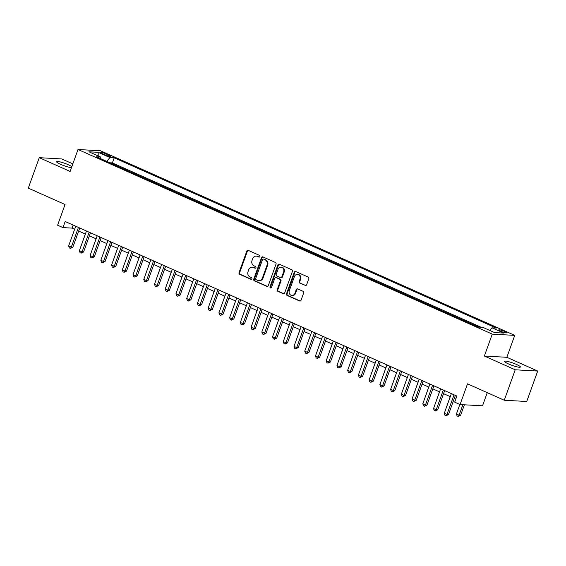 <?xml version="1.0" encoding="UTF-8"?>
<svg xmlns="http://www.w3.org/2000/svg" width="566" height="566" viewBox="0 0 566 566"><rect width="100%" height="100%" fill="white"/><g stroke="black" fill="none" stroke-linecap="round" stroke-linejoin="round"><path stroke-width="0.85" d="M259.907 256.532A0.899 0.799 -86.8 0 0 259.476 255.372L248.283 250.384A1.288 1.139 -86.8 0 0 246.797 251.106L239.05 272.628A1.288 1.139 -86.8 0 0 239.673 274.291L250.865 279.279A0.899 0.799 -86.8 0 0 251.905 278.769A0.899 0.799 -86.8 0 0 251.467 277.602L250.023 276.958A4.111 3.637 -86.8 0 1 248.028 271.63L248.672 269.84A4.111 3.637 -86.8 0 1 252.273 267.237A4.111 3.637 -86.8 0 1 253.419 267.513L254.87 268.164A0.899 0.799 -86.8 0 0 255.471 266.487L254.021 265.843A4.111 3.637 -86.8 0 1 252.026 260.516L252.677 258.719A4.111 3.637 -86.8 0 1 256.278 256.122A4.111 3.637 -86.8 0 1 257.424 256.398L258.874 257.042A0.899 0.799 -86.8 0 0 259.907 256.532M516.397 364.419A8.377 1.245 19.8 0 0 504.631 361.363A8.377 1.245 19.8 0 0 508.622 363.98A8.377 1.245 19.8 0 0 520.395 367.037A8.377 1.245 19.8 0 0 516.397 364.419M71.832 166.659A8.377 1.245 19.8 0 0 68.337 164.748A8.377 1.245 19.8 0 0 56.572 161.692A8.377 1.245 19.8 0 0 60.562 164.31A8.377 1.245 19.8 0 0 71.493 167.6M504.631 331.464A4.188 0.623 19.8 0 0 498.752 329.936A4.188 0.623 19.8 0 0 500.747 331.252A4.188 0.623 19.8 0 0 506.627 332.773A4.188 0.623 19.8 0 0 504.631 331.464M305.131 285.497A1.288 1.139 -86.8 0 0 306.616 284.769L308.788 278.734A1.288 1.139 -86.8 0 0 308.166 277.071L295.735 271.531A1.288 1.139 -86.8 0 0 294.256 272.26L286.509 293.775A1.288 1.139 -86.8 0 0 287.132 295.438L299.563 300.978A1.288 1.139 -86.8 0 0 301.041 300.249L303.666 292.962A1.288 1.139 -86.8 0 0 303.043 291.292L297.723 288.922A1.288 1.139 -86.8 0 0 296.244 289.65L294.943 293.266A3.438 3.042 -86.8 0 1 291.929 295.445A3.438 3.042 -86.8 0 1 289.304 290.754L294.405 276.59A3.438 3.042 -86.8 0 1 297.412 274.411A3.438 3.042 -86.8 0 1 300.044 279.102L299.188 281.465A1.288 1.139 -86.8 0 0 299.81 283.127L305.739 285.533A1.288 1.139 -86.8 0 0 305.796 285.554M72.83 163.885L61.736 158.94L39.259 157.681L28.3 188.131L65.055 204.51L57.605 225.211L62.968 227.603L65.161 221.511L456.882 396.073L454.689 402.164L460.052 404.556L482.529 405.815L487.262 392.655M515.223 369.789L537.7 371.048L506.846 357.295L484.369 356.035L515.223 369.789L504.264 400.233L467.509 383.854L460.052 404.556M484.369 356.035L492.264 334.117L78.009 149.509L100.479 150.768L514.735 335.376L492.264 334.117M39.259 157.681L70.113 171.434L78.009 149.509M276.031 264.138A1.288 1.139 -86.8 0 0 275.409 262.468L262.978 256.929A1.288 1.139 -86.8 0 0 261.492 257.657L253.745 279.172A1.288 1.139 -86.8 0 0 254.367 280.842L266.798 286.375A1.288 1.139 -86.8 0 0 268.284 285.653L276.031 264.138M279.356 264.23L291.787 269.77A1.288 1.139 -86.8 0 1 292.41 271.432L284.663 292.955A1.288 1.139 -86.8 0 1 283.177 293.676L277.856 291.306A1.288 1.139 -86.8 0 1 277.234 289.643L280.375 280.913A1.288 1.139 -86.8 0 0 279.753 279.25L276.229 277.68A1.288 1.139 -86.8 0 0 274.743 278.401L271.475 287.493A0.899 0.799 -86.8 0 1 269.996 286.835L277.871 264.959A1.288 1.139 -86.8 0 1 279.356 264.23M537.7 371.048L526.741 401.492L504.264 400.233M478.999 327.106L475.164 325.577M470.466 323.483L464.431 320.795M459.733 318.7L453.706 316.012M449.001 313.918L442.973 311.229M438.268 309.135L432.24 306.447M427.535 304.352L421.507 301.664M416.802 299.57L410.775 296.881M406.07 294.787L400.042 292.098M395.337 290.004L389.309 287.316M384.604 285.222L378.576 282.533M373.878 280.439L367.843 277.75M363.146 275.656L357.118 272.968M352.413 270.873L346.385 268.185M341.68 266.091L335.652 263.402M330.947 261.308L324.919 258.62M320.215 256.525L314.187 253.837M309.482 251.743L303.454 249.054M298.749 246.96L292.721 244.271M288.016 242.177L281.988 239.489M277.29 237.395L271.255 234.706M266.558 232.612L260.53 229.923M255.825 227.829L249.797 225.141M245.092 223.046L239.064 220.358M234.359 218.264L228.331 215.575M223.627 213.481L217.599 210.793M212.894 208.698L206.866 206.01M202.161 203.916L196.133 201.227M191.428 199.133L185.4 196.444M180.703 194.35L174.668 191.662M169.97 189.568L163.942 186.879M159.237 184.785L153.209 182.103M148.504 180.002L142.476 177.321M137.771 175.219L131.744 172.538M127.039 170.437L120.6 167.571M102.545 153.768L104.901 154.822A4.054 0.601 19.8 0 0 110.603 156.301A4.054 0.601 19.8 0 0 108.672 155.034L106.309 153.98A4.054 0.601 19.8 0 0 100.606 152.502A4.054 0.601 19.8 0 0 102.545 153.768M489.739 330.417L492.017 327.834L496.269 328.068L114.212 157.815L109.96 157.574L106.627 161.345M492.017 327.834L503.825 333.091L494.592 332.575L482.784 327.318L478.532 327.077L96.475 156.817L100.727 157.058L88.919 151.794L98.151 152.311L109.96 157.574M131.333 172.354L131.8 172.375M142.066 177.137L142.533 177.158M152.799 181.919L153.266 181.941M163.524 186.702L163.999 186.723M174.257 191.485L174.724 191.506M184.99 196.268L185.457 196.289M195.723 201.05L196.19 201.071M206.456 205.833L206.923 205.854M217.188 210.616L217.655 210.637M227.921 215.391L228.388 215.42M238.654 220.174L239.121 220.202M249.387 224.957L249.854 224.985M260.119 229.739L260.586 229.768M270.845 234.522L271.312 234.55M281.578 239.305L282.045 239.333M292.311 244.088L292.778 244.116M303.043 248.87L303.51 248.899M313.776 253.653L314.243 253.681M324.509 258.436L324.976 258.464M335.242 263.218L335.709 263.247M345.975 268.001L346.442 268.029M356.707 272.784L357.174 272.812M367.433 277.566L367.9 277.595M378.166 282.349L378.633 282.377M388.899 287.132L389.366 287.16M399.631 291.915L400.098 291.943M410.364 296.697L410.831 296.726M421.097 301.48L421.564 301.508M431.83 306.263L432.297 306.291M442.562 311.045L443.029 311.074M453.295 315.828L453.762 315.856M464.021 320.611L464.488 320.639M474.754 325.393L475.221 325.422M481.036 327.219L112.372 162.93L110.335 162.81L116.306 165.654M506.846 357.295L514.735 335.376M62.968 227.603L72.08 228.112L74.648 229.258M78.667 231.048L85.381 234.041M89.4 235.831L96.114 238.824M100.132 240.614L106.847 243.606M110.865 245.396L117.579 248.389M121.598 250.179L128.312 253.172M132.331 254.962L139.045 257.954M143.056 259.744L149.771 262.737M153.789 264.527L160.503 267.52M164.522 269.31L171.236 272.303M175.255 274.093L181.969 277.085M185.988 278.875L192.702 281.868M196.72 283.658L203.435 286.651M207.453 288.441L214.167 291.433M218.186 293.223L224.9 296.216M228.919 298.006L235.633 300.999M239.644 302.789L246.359 305.781M250.377 307.571L257.091 310.564M261.11 312.354L267.824 315.34M271.843 317.137L278.557 320.123M282.575 321.92L289.29 324.905M293.308 326.702L300.022 329.688M304.041 331.485L310.755 334.471M314.774 336.261L321.488 339.253M325.507 341.043L332.221 344.036M336.239 345.826L342.946 348.819M346.965 350.609L353.679 353.601M357.698 355.391L364.412 358.384M368.431 360.174L375.145 363.167M379.163 364.957L385.878 367.95M389.896 369.74L396.61 372.732M400.629 374.522L407.343 377.515M411.362 379.305L418.076 382.298M422.095 384.088L428.809 387.08M432.827 388.87L439.534 391.863M443.553 393.653L450.267 396.646M454.286 398.436L455.786 399.108M73.17 225.084L72.08 228.112M112.372 162.93L114.212 157.815M100.967 158.82L100.727 157.058M98.215 155.94L98.151 152.311M259.426 257.056L258.032 256.433A4.111 3.637 -86.8 0 0 256.886 256.15L256.278 256.122M252.273 267.237L252.882 267.272A4.111 3.637 -86.8 0 1 254.028 267.548L255.422 268.171M248.226 250.356A1.288 1.139 -86.8 0 0 247.406 251.141L239.659 272.656A1.288 1.139 -86.8 0 0 240.281 274.326L251.424 279.286M262.921 256.907A1.288 1.139 -86.8 0 0 262.1 257.693L254.353 279.208A1.288 1.139 -86.8 0 0 254.976 280.87L267.407 286.41A1.288 1.139 -86.8 0 0 267.463 286.438M263.53 259.122A0.899 0.799 -86.8 0 0 262.497 259.631L255.69 278.514A0.899 0.799 -86.8 0 0 256.129 279.682L257.657 280.361A4.111 3.637 -86.8 0 0 258.804 280.644A4.111 3.637 -86.8 0 0 262.405 278.04L267.053 265.129A4.111 3.637 -86.8 0 0 265.058 259.801L264.138 259.157A0.899 0.799 -86.8 0 0 263.89 259.094L263.282 259.058M258.804 280.644L259.412 280.672A4.111 3.637 -86.8 0 0 263.013 278.076L262.405 278.04M264.138 259.157L265.666 259.836A4.111 3.637 -86.8 0 1 267.661 265.164L263.013 278.076M275.868 277.595L276.477 277.623A1.288 1.139 -86.8 0 1 276.831 277.715L280.361 279.286A1.288 1.139 -86.8 0 1 280.984 280.948L277.842 289.679A1.288 1.139 -86.8 0 0 278.465 291.341L283.785 293.712A1.288 1.139 -86.8 0 0 283.842 293.733M279.3 264.209A1.288 1.139 -86.8 0 0 278.479 264.994L270.605 286.863A0.899 0.799 -86.8 0 0 270.994 288.009M283.637 271.864A3.438 3.042 -86.8 0 0 281.012 267.173A3.438 3.042 -86.8 0 0 278.005 269.352L276.208 274.34A1.288 1.139 -86.8 0 0 276.831 276.003L280.361 277.581A1.288 1.139 -86.8 0 0 281.84 276.852L283.637 271.864L284.245 271.892A3.438 3.042 -86.8 0 0 281.62 267.209L281.012 267.173M280.715 277.665L281.323 277.701A1.288 1.139 -86.8 0 0 282.448 276.887L281.84 276.852M284.245 271.892L282.448 276.887M297.412 274.411L298.02 274.446A3.438 3.042 -86.8 0 1 300.645 279.137L299.796 281.493A1.288 1.139 -86.8 0 0 300.419 283.163L305.739 285.533M291.929 295.445L292.537 295.473A3.438 3.042 -86.8 0 0 295.551 293.301L294.943 293.266M297.666 288.901A1.288 1.139 -86.8 0 0 296.853 289.686L295.551 293.301M295.678 271.51A1.288 1.139 -86.8 0 0 294.858 272.288L287.118 293.811A1.288 1.139 -86.8 0 0 287.74 295.473L300.171 301.013A1.288 1.139 -86.8 0 0 300.228 301.034M85.332 234.02L80.846 246.642M78.426 227.426L71.33 247.137L68.642 245.941L75.738 226.23M79.756 228.02L72.844 247.222L71.33 247.137L70.41 248.382L69.335 247.908L68.642 245.941M72.844 247.222L70.41 248.382M96.064 238.802L91.579 251.424M106.797 243.585L102.312 256.207M117.523 248.368L113.037 260.99M128.256 253.151L123.77 265.772M89.159 232.209L82.056 251.92L79.374 250.724L86.471 231.013M90.489 232.803L83.577 252.004L82.056 251.92L81.143 253.165L80.068 252.691L79.374 250.724M83.577 252.004L81.143 253.165M99.885 236.991L92.789 256.702L90.107 255.507L97.203 235.796M101.222 237.586L94.31 256.787L92.789 256.702L91.869 257.947L90.801 257.473L90.107 255.507M94.31 256.787L91.869 257.947M110.618 241.774L103.521 261.485L100.84 260.289L107.936 240.578M111.955 242.368L105.043 261.57L103.521 261.485L102.602 262.73L101.533 262.256L100.84 260.289M105.043 261.57L102.602 262.73M121.35 246.557L114.254 266.268L111.573 265.072L118.669 245.361M122.688 247.151L115.775 266.353L114.254 266.268L113.334 267.513L112.266 267.039L111.573 265.072M115.775 266.353L113.334 267.513M138.988 257.933L134.503 270.555M132.083 251.339L124.987 271.05L122.306 269.855L129.402 250.144M133.42 251.934L126.508 271.135L124.987 271.05L124.067 272.296L122.992 271.822L122.306 269.855M126.508 271.135L124.067 272.296M149.721 262.709L145.236 275.338M142.816 256.115L135.72 275.833L133.038 274.637L140.135 254.919M144.153 256.716L137.241 275.918L135.72 275.833L134.8 277.078L133.725 276.604L133.038 274.637M137.241 275.918L134.8 277.078M160.454 267.492L155.968 280.12M153.549 260.898L146.453 280.616L143.771 279.42L150.867 259.702M154.886 261.499L147.967 280.701L146.453 280.616L145.533 281.861L144.457 281.387L143.771 279.42M147.967 280.701L145.533 281.861M171.187 272.274L166.701 284.903M164.281 265.68L157.185 285.398L154.497 284.203L161.6 264.485M165.612 266.282L158.699 285.483L157.185 285.398L156.266 286.644L155.19 286.17L154.497 284.203M158.699 285.483L156.266 286.644M181.919 277.057L177.434 289.686M192.652 281.84L188.167 294.469M203.385 286.622L198.899 299.251M214.111 291.405L209.625 304.034M224.844 296.188L220.358 308.817M235.576 300.971L231.091 313.599M246.309 305.753L241.824 318.382M257.042 310.536L252.556 323.165M267.775 315.319L263.289 327.947M278.507 320.101L274.022 332.73M289.24 324.884L284.755 337.513M299.973 329.667L295.487 342.296M175.014 270.463L167.918 290.174L165.23 288.978L172.326 269.267M176.344 271.064L169.432 290.266L167.918 290.174L166.998 291.426L165.923 290.952L165.23 288.978M169.432 290.266L166.998 291.426M185.747 275.246L178.644 294.957L175.962 293.761L183.059 274.05M187.077 275.84L180.165 295.042L178.644 294.957L177.731 296.209L176.656 295.735L175.962 293.761M180.165 295.042L177.731 296.209M196.473 280.029L189.377 299.739L186.695 298.544L193.791 278.833M197.81 280.623L190.898 299.824L189.377 299.739L188.457 300.992L187.388 300.518L186.695 298.544M190.898 299.824L188.457 300.992M207.206 284.811L200.109 304.522L197.428 303.326L204.524 283.616M208.543 285.406L201.63 304.607L200.109 304.522L199.19 305.774L198.121 305.3L197.428 303.326M201.63 304.607L199.19 305.774M217.938 289.594L210.842 309.305L208.161 308.109L215.257 288.398M219.275 290.188L212.363 309.39L210.842 309.305L209.922 310.557L208.854 310.076L208.161 308.109M212.363 309.39L209.922 310.557M228.671 294.377L221.575 314.088L218.893 312.892L225.99 293.181M230.008 294.971L223.096 314.172L221.575 314.088L220.655 315.34L219.58 314.859L218.893 312.892M223.096 314.172L220.655 315.34M239.404 299.159L232.308 318.87L229.626 317.675L236.722 297.964M240.741 299.754L233.829 318.955L232.308 318.87L231.388 320.123L230.312 319.641L229.626 317.675M233.829 318.955L231.388 320.123M250.137 303.942L243.04 323.653L240.359 322.457L247.455 302.746M251.474 304.536L244.554 323.738L243.04 323.653L242.121 324.905L241.045 324.424L240.359 322.457M244.554 323.738L242.121 324.905M260.869 308.725L253.773 328.436L251.085 327.24L258.188 307.529M262.2 309.319L255.287 328.521L253.773 328.436L252.853 329.688L251.778 329.207L251.085 327.24M255.287 328.521L252.853 329.688M271.602 313.507L264.506 333.218L261.817 332.023L268.914 312.312M272.932 314.102L266.02 333.303L264.506 333.218L263.586 334.471L262.511 333.99L261.817 332.023M266.02 333.303L263.586 334.471M282.335 318.29L275.239 338.001L272.55 336.805L279.646 317.094M283.665 318.884L276.753 338.086L275.239 338.001L274.319 339.253L273.244 338.772L272.55 336.805M276.753 338.086L274.319 339.253M293.061 323.073L285.964 342.784L283.283 341.588L290.379 321.877M294.398 323.667L287.486 342.869L285.964 342.784L285.045 344.036L283.976 343.555L283.283 341.588M287.486 342.869L285.045 344.036M310.699 334.449L306.213 347.078M321.431 339.232L316.946 351.861M332.164 344.015L327.679 356.644M342.897 348.798L338.411 361.426M303.793 327.856L296.697 347.566L294.016 346.371L301.112 326.66M305.131 328.45L298.218 347.651L296.697 347.566L295.777 348.819L294.709 348.338L294.016 346.371M298.218 347.651L295.777 348.819M314.526 332.638L307.43 352.349L304.749 351.153L311.845 331.443M315.863 333.233L308.951 352.434L307.43 352.349L306.51 353.601L305.442 353.12L304.749 351.153M308.951 352.434L306.51 353.601M325.259 337.421L318.163 357.132L315.481 355.936L322.578 336.225M326.596 338.015L319.684 357.217L318.163 357.132L317.243 358.384L316.168 357.903L315.481 355.936M319.684 357.217L317.243 358.384M335.992 342.204L328.896 361.915L326.214 360.719L333.31 341.008M337.329 342.798L330.417 361.999L328.896 361.915L327.976 363.167L326.9 362.686L326.214 360.719M330.417 361.999L327.976 363.167M353.63 353.58L349.144 366.209M346.725 346.986L339.628 366.697L336.947 365.502L344.043 345.791M348.062 347.581L341.142 366.782L339.628 366.697L338.709 367.95L337.633 367.468L336.947 365.502M341.142 366.782L338.709 367.95M364.363 358.363L359.877 370.992M357.457 351.769L350.361 371.48L347.68 370.284L354.776 350.573M358.787 352.363L351.875 371.565L350.361 371.48L349.441 372.732L348.366 372.251L347.68 370.284M351.875 371.565L349.441 372.732M375.095 363.146L370.61 375.774M368.19 356.552L361.094 376.263L358.405 375.067L365.502 355.356M369.52 357.146L362.608 376.348L361.094 376.263L360.174 377.515L359.099 377.034L358.405 375.067M362.608 376.348L360.174 377.515M385.828 367.928L381.343 380.557M378.923 361.334L371.827 381.045L369.138 379.85L376.234 360.139M380.253 361.929L373.341 381.13L371.827 381.045L370.907 382.298L369.831 381.817L369.138 379.85M373.341 381.13L370.907 382.298M396.561 372.711L392.075 385.34M389.649 366.117L382.552 385.828L379.871 384.632L386.967 364.921M390.986 366.711L384.073 385.913L382.552 385.828L381.633 387.08L380.564 386.599L379.871 384.632M384.073 385.913L381.633 387.08M407.294 377.494L402.808 390.123M400.381 370.9L393.285 390.611L390.604 389.415L397.7 369.704M401.719 371.494L394.806 390.696L393.285 390.611L392.365 391.863L391.297 391.382L390.604 389.415M394.806 390.696L392.365 391.863M418.019 382.276L413.534 394.898M411.114 375.683L404.018 395.393L401.336 394.198L408.433 374.487M412.451 376.277L405.539 395.478L404.018 395.393L403.098 396.646L402.03 396.165L401.336 394.198M405.539 395.478L403.098 396.646M428.752 387.059L424.267 399.681M421.847 380.465L414.751 400.176L412.069 398.98L419.165 379.27M423.184 381.06L416.272 400.261L414.751 400.176L413.831 401.428L412.755 400.947L412.069 398.98M416.272 400.261L413.831 401.428M439.485 391.842L434.999 404.464M432.58 385.248L425.483 404.959L422.802 403.763L429.898 384.052M433.917 385.842L427.005 405.044L425.483 404.959L424.564 406.211L423.488 405.73L422.802 403.763M427.005 405.044L424.564 406.211M450.218 396.625L445.732 409.246M443.312 390.031L436.216 409.742L433.535 408.546L440.631 388.835M444.65 390.625L437.73 409.826L436.216 409.742L435.296 410.994L434.221 410.513L433.535 408.546M437.73 409.826L435.296 410.994M459.847 404.464L456.415 414.008L459.097 415.203L460.618 415.288L464.389 404.796M460.618 415.288L458.177 416.456L459.097 415.203L462.875 404.711M458.177 416.456L457.102 415.975L456.415 414.008M454.045 394.813L446.949 414.524L444.268 413.329L451.364 393.618M455.375 395.408L448.463 414.609L446.949 414.524L446.029 415.777L444.954 415.295L444.268 413.329M448.463 414.609L446.029 415.777M105.863 155.226L106.309 153.98M108.304 156.046L108.672 155.034M258.032 256.433L257.424 256.398M255.372 268.192L254.87 268.164M254.028 267.548L253.419 267.513M251.375 279.307L250.865 279.279M240.281 274.326L239.673 274.291M239.659 272.656L239.05 272.628M247.406 251.141L246.797 251.106M259.377 257.07L258.874 257.042M267.407 286.41L266.798 286.375M254.976 280.87L254.367 280.842M254.353 279.208L253.745 279.172M262.1 257.693L261.492 257.657M267.661 265.164L267.053 265.129M265.666 259.836L265.058 259.801M283.785 293.712L283.177 293.676M278.465 291.341L277.856 291.306M277.842 289.679L277.234 289.643M280.984 280.948L280.375 280.913M280.361 279.286L279.753 279.25M276.831 277.715L276.229 277.68M270.605 286.863L269.996 286.835M278.479 264.994L277.871 264.959M300.419 283.163L299.81 283.127M299.796 281.493L299.188 281.465M300.645 279.137L300.044 279.102M296.853 289.686L296.244 289.65M300.171 301.013L299.563 300.978M287.74 295.473L287.132 295.438M287.118 293.811L286.509 293.775M294.858 272.288L294.256 272.26"/></g></svg>
